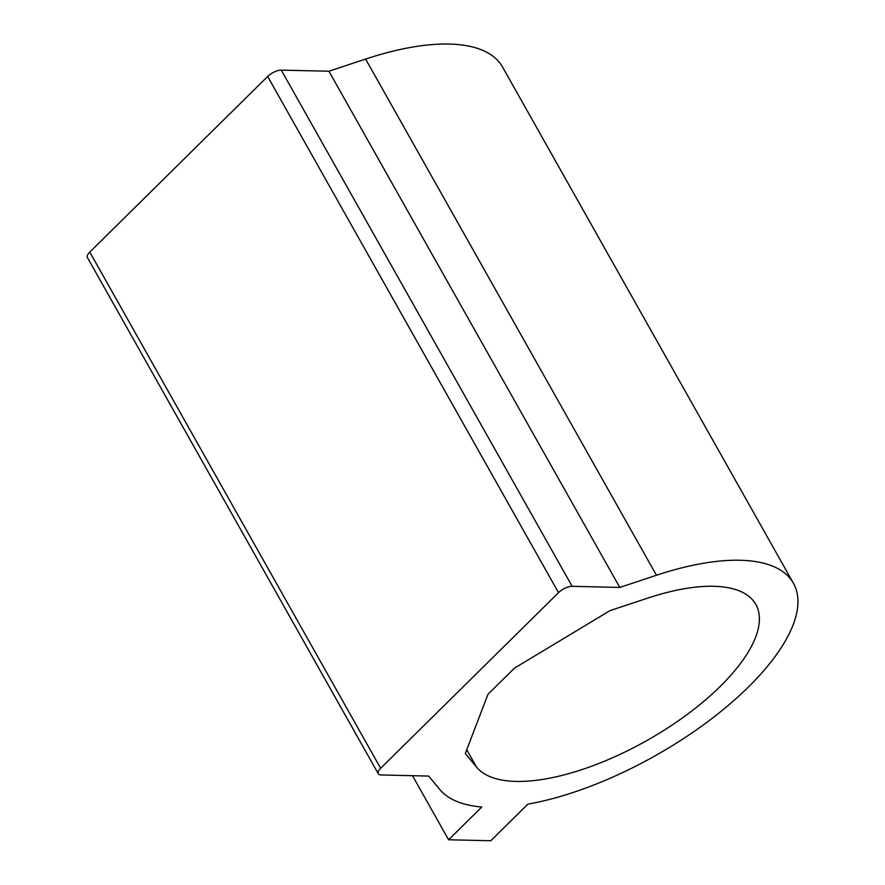 <?xml version="1.0" encoding="UTF-8"?>
<svg xmlns="http://www.w3.org/2000/svg" width="885" height="885" viewBox="0 0 885 885"><rect width="100%" height="100%" fill="white"/><g stroke="black" fill="none" stroke-linecap="round" stroke-linejoin="round"><path stroke-width="1.33" d="M448.595 839.765L481.772 807.02A204.944 82.46 -29.4 0 1 439.657 789.331L428.727 776.068L381.081 774.961A10.786 4.337 -29.4 0 1 378.271 773.744A10.786 4.337 -29.4 0 1 380.638 768.291L558.524 592.662A10.786 4.337 -29.4 0 1 572.141 586.324L619.788 587.43L656.46 575.261A204.944 82.46 -29.4 0 1 793.425 583.237A204.944 82.46 -29.4 0 1 725.556 707.657A204.944 82.46 -29.4 0 1 527.858 804.144L490.788 840.75L448.595 839.765L412.487 775.68M656.46 575.261L365.605 59.063A204.944 82.46 -29.4 0 1 502.558 67.039L793.425 583.237M476.539 767.118L465.311 753.478L487.989 694.283L514.462 668.142L609.986 610.628L647.709 598.127A161.8 65.103 -29.4 0 1 755.834 604.422A161.8 65.103 -29.4 0 1 651.836 737.692A161.8 65.103 -29.4 0 1 476.539 767.118L466.738 749.728M378.271 773.744L87.416 257.546A10.786 4.337 -29.4 0 1 89.783 252.092L267.657 76.464A10.786 4.337 -29.4 0 1 281.275 70.125L328.921 71.231L365.605 59.063M619.788 587.43L328.921 71.231M380.638 768.291L89.783 252.092M558.524 592.662L267.657 76.464M572.141 586.324L281.275 70.125"/></g></svg>
